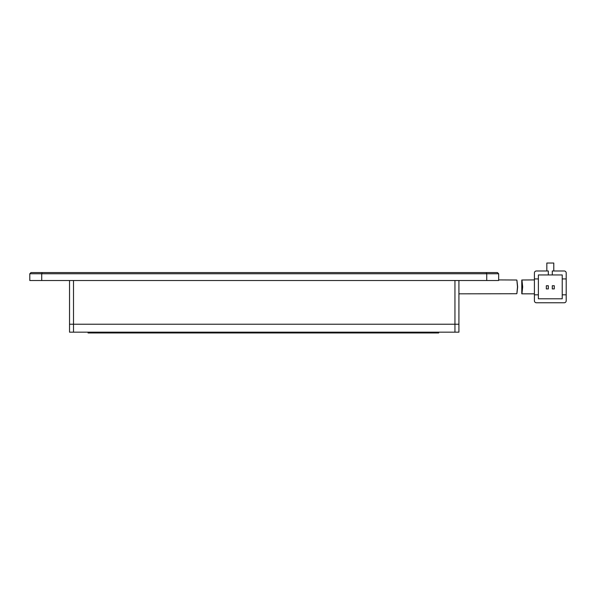 <?xml version="1.0" encoding="UTF-8"?>
<svg xmlns="http://www.w3.org/2000/svg" width="596" height="596" viewBox="0 0 596 596"><rect width="100%" height="100%" fill="white"/><g stroke="black" fill="none" stroke-linecap="round" stroke-linejoin="round"><path stroke-width="0.89" d="M486.731 280.515L486.731 273.765L498.651 273.765L498.651 280.515L29.8 280.515L29.8 273.765L41.72 273.765L41.72 280.515M29.8 273.765L30.992 272.573L42.212 272.573L41.72 273.765L486.731 273.765L486.239 272.573L497.459 272.573L498.651 273.765M42.212 272.573L486.239 272.573M534.411 279.919L521.776 279.993L521.791 293.828L534.411 293.828M522.677 286.877C521.731 277.9 521.701 277.9 522.588 286.877C521.701 295.847 521.731 295.847 522.677 286.877M534.411 300.779A1.989 1.989 0 0 0 536.4 302.768L564.211 302.768A1.989 1.989 0 0 0 566.2 300.779L566.2 294.819L562.229 294.819L562.229 298.797L538.389 298.797L538.389 294.819L534.411 294.819L534.411 300.779L534.411 272.968A1.989 1.989 0 0 1 536.4 270.979L548.32 270.979L548.32 274.957L538.389 274.957L538.389 278.928L534.411 278.928M566.2 272.968A1.989 1.989 0 0 0 564.211 270.979L552.291 270.979L552.291 274.957L562.229 274.957L562.229 278.928L566.2 278.928L566.2 272.968L566.2 294.819M553.781 270.979L553.781 263.037L546.83 263.037L546.83 270.979L536.4 270.979M536.4 302.768L564.211 302.768M538.389 278.928L538.389 294.819M562.229 294.819L562.229 278.928M548.32 274.957L552.291 274.957M554.28 288.911L554.28 285.737L552.291 285.737L552.291 288.911L554.28 288.911M548.32 288.911L548.32 285.737L546.331 285.737L546.331 288.911L548.32 288.911M517.499 286.877C516.635 277.9 516.68 277.9 517.648 286.877C516.68 295.847 516.635 295.847 517.499 286.877C516.635 277.9 516.68 277.9 517.648 286.877C516.68 295.847 516.635 295.847 517.499 286.877M516.717 280.008L498.651 279.919M458.92 293.828L516.717 293.739M438.686 332.173L438.686 332.963L88.059 332.963L88.059 332.173M69.531 280.515L69.531 324.224L73.509 324.224L69.531 324.224L69.531 332.173L73.509 332.173L73.509 324.224L458.92 324.224L454.949 324.224L454.949 332.173L458.92 332.173L458.92 280.515M454.949 332.173L73.509 332.173M436.332 332.963L436.332 332.173M438.514 332.963L438.559 332.173M88.215 332.963L88.215 332.173M73.509 324.224L454.949 324.224L454.949 280.515L73.509 280.515L73.509 324.224M90.287 332.963L90.287 332.173"/></g></svg>
